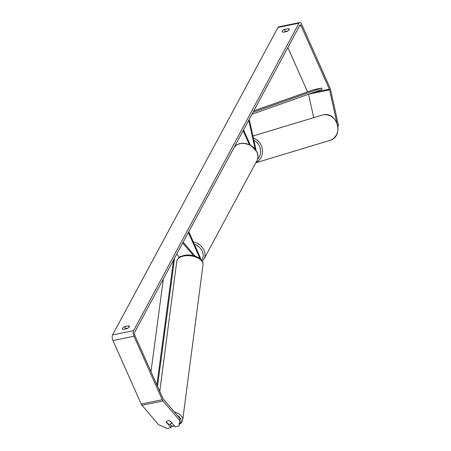 <?xml version="1.0" encoding="UTF-8"?>
<svg xmlns="http://www.w3.org/2000/svg" width="451" height="451" viewBox="0 0 451 451"><rect width="100%" height="100%" fill="white"/><g stroke="black" fill="none" stroke-linecap="round" stroke-linejoin="round"><path stroke-width="0.68" d="M249.211 119.385L256.027 150.098M250.192 144.822L243.551 129.905M249.217 144.354L243.134 130.683M235.501 145.786L235.275 145.284M248.749 120.248L255.08 148.791M179.791 418.359L179.058 426.009L179.791 418.359L163.256 399.005A1.781 0.767 -101.6 0 1 162.929 398.464L134.669 334.992A1.781 0.767 -101.6 0 1 134.511 332.573L299.915 25.143A1.781 0.767 -101.6 0 1 300.214 24.878A1.781 0.767 -101.6 0 1 301.076 25.69L329.337 89.163A1.781 0.767 -101.6 0 1 329.568 89.879L336.818 122.554M128.095 328.063L125.575 328.576A2.971 1.229 -24 0 0 124.532 329.129M284.395 31.987A2.971 1.229 156 0 1 285.438 31.435L287.964 30.922M288.431 28.667A2.971 1.229 156 0 1 289.243 29.095A2.971 1.229 156 0 1 289.159 29.766A2.971 1.229 156 0 1 286.921 31.469L283.048 32.263A2.971 1.229 156 0 1 282.236 31.835A2.971 1.229 156 0 1 284.558 29.456L288.431 28.667L289.018 29.986M129.296 326.907A2.971 1.229 -24 0 0 129.381 326.236A2.971 1.229 -24 0 0 128.569 325.808L124.696 326.597A2.971 1.229 -24 0 0 122.368 328.976A2.971 1.229 -24 0 0 123.185 329.405L127.058 328.61A2.971 1.229 -24 0 0 129.296 326.907M129.155 327.127L128.569 325.808M169.875 424.12L171.217 425.693L170.985 427.661L167.118 428.45L158.504 424.633L141.969 405.28A4.16 1.787 -101.6 0 1 141.208 404.023L112.947 340.55A4.16 1.787 -101.6 0 1 112.581 334.907L277.979 27.472A4.16 1.787 -101.6 0 1 278.69 26.857L299.74 22.55A4.16 1.787 -101.6 0 1 301.747 24.444L330.008 87.917A4.16 1.787 -101.6 0 1 330.549 89.586L338.419 125.045L337.979 126.663M179.554 420.326L163.02 400.973A4.16 1.787 -101.6 0 1 162.259 399.716L133.998 336.243A4.16 1.787 -101.6 0 1 133.631 330.594L299.03 23.164A4.16 1.787 -101.6 0 1 299.74 22.55M287.851 47.569L307.559 91.846M337.726 125.248L338.419 125.045M308.529 94.242L313.727 117.655M179.058 426.009L175.191 426.798L170.326 421.099A2.971 1.646 -173.2 0 0 167.676 420.896A2.971 1.646 -173.2 0 0 166.115 421.961L170.985 427.661M125.575 328.576L124.696 326.597M285.438 31.435L284.558 29.456M182.7 243.004L193.53 255.678M176.73 254.105L179.436 257.273M200.56 259.184A3.569 1.528 78.4 0 0 199.94 256.766L188.783 231.707M199.832 258.575A2.08 0.891 78.4 0 0 199.522 257.544L188.36 232.485M192.284 252.814A2.971 2.39 28.3 0 1 192.622 253.017L192.802 253.428M183.162 242.148L195.131 256.145M166.233 421.708L168.155 423.957A2.971 1.635 -172.5 0 0 170.382 424.053A2.971 1.635 -172.5 0 0 171.837 423.241L169.903 420.98A2.971 1.635 -172.5 0 0 168.685 420.806M171.876 422.92L171.837 423.241M150.995 371.658L163.347 278.977M156.903 384.934L173.556 260.001M157.506 386.281L174.599 258.073M253.017 112.316L321.659 88.035L313.761 89.653L253.795 110.861M321.659 88.035L321.991 89.484L251.974 114.25M322.989 114.904A13.231 12.002 73.2 0 1 337.489 124.871A13.231 12.002 73.2 0 1 329.675 140.481C344.305 136.862 337.585 111.121 323.012 114.898A13.231 12.002 73.2 0 0 322.025 115.146L323.012 114.898M255.869 162.614A13.231 12.002 -106.8 0 0 262.431 149.845A13.231 12.002 -106.8 0 0 253.355 138.057M253.834 140.227A11.743 10.655 73.2 0 1 257.459 159.395M112.581 334.907L133.631 330.594M277.979 27.472L299.03 23.164M308.924 94.107L329.568 89.879M314.043 92.297L329.337 89.163M299.436 26.028L301.076 25.69M141.969 405.28L163.02 400.973M141.208 404.023L162.259 399.716M112.947 340.55L133.998 336.243M198.592 257.735L199.522 257.544M193.299 241.854A13.231 10.632 28.3 0 1 204.061 250.356A13.231 10.632 28.3 0 1 204.004 259.021L202.279 261.292M201.541 260.216A11.743 9.437 -151.7 0 0 202.33 251.404A11.743 9.437 -151.7 0 0 194.404 244.329M204.004 259.021L256.844 160.804A13.231 10.632 -151.7 0 0 256.901 152.139A13.231 10.632 -151.7 0 0 246.105 143.632A13.231 10.632 -151.7 0 0 234.306 147.094M171.171 426.088A11.743 6.449 -172.5 0 0 174.374 425.84M176.775 261.332C178.884 255.632 180.8 256.816 184.267 255.334C192.453 253.71 203.734 257.955 203.018 264.765A13.231 7.267 -172.5 0 0 197.143 257.611A13.231 7.267 -172.5 0 0 183.878 256.005A13.231 7.267 -172.5 0 0 176.775 261.332L159.761 391.344M179.306 423.861A11.743 6.449 -172.5 0 0 177.305 415.444M174.249 411.876A13.231 7.267 7.5 0 1 182.7 419.999L203.018 264.765M255.773 162.794L329.675 140.481M252.904 136.022L322.025 115.146M256.844 160.804C258.276 157.98 258.31 154.975 256.946 151.807L250.299 144.878L242.407 143.068L237.361 144.467L234.323 147.054M171.143 426.336L174.599 426.099M179.227 424.571L181.691 422.457L182.7 419.999"/></g></svg>
